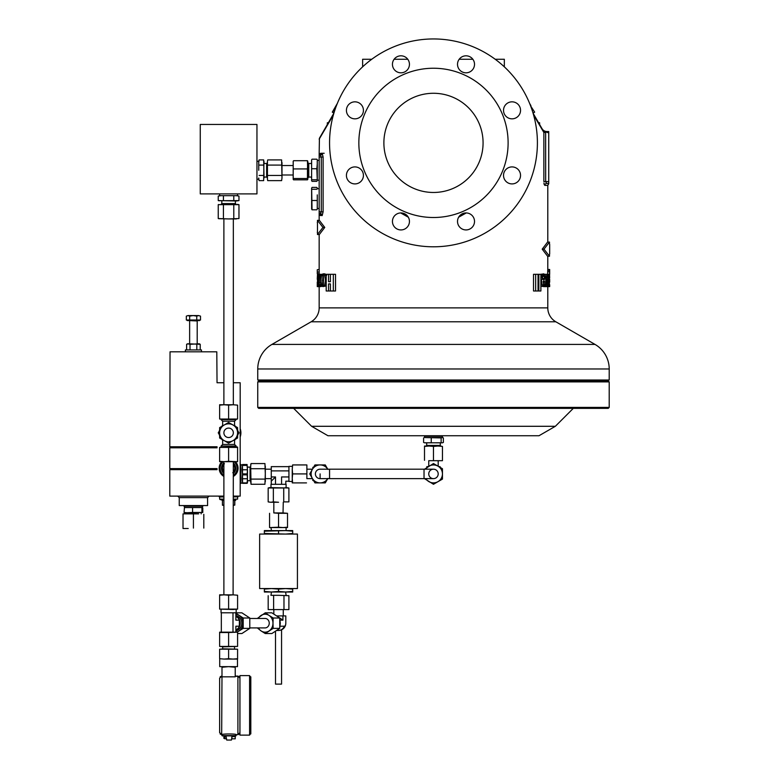 <?xml version="1.0" encoding="UTF-8"?>
<svg xmlns="http://www.w3.org/2000/svg" width="779" height="779" viewBox="0 0 779 779"><rect width="100%" height="100%" fill="white"/><g stroke="black" fill="none" stroke-linecap="round" stroke-linejoin="round"><path stroke-width="1.17" d="M424.029 478.637L433.475 478.637A4.723 4.723 0 0 0 438.197 473.914A4.723 4.723 0 0 0 433.475 469.192L424.029 469.192L424.029 478.637L320.111 478.637A4.723 4.723 0 0 1 315.388 473.914A4.723 4.723 0 0 0 320.111 478.637L320.111 473.914M438.197 473.914A4.723 4.723 0 0 1 433.475 478.637A4.723 4.723 0 0 1 428.752 473.914A4.723 4.723 0 0 1 433.475 469.192A4.723 4.723 0 0 1 438.197 473.914M425.85 469.192A8.978 8.978 0 0 1 442.453 473.914A8.978 8.978 0 0 1 425.85 478.637M424.506 478.637L433.475 484.275L442.453 479.095L442.453 468.734L433.475 463.554L424.506 469.192M440.096 467.371L440.096 466.64L438.83 466.64M428.129 466.64L426.863 466.64L426.863 467.371M428.752 460.691L428.752 466.28M438.197 460.691L438.197 466.28M428.995 460.691L437.964 460.691L428.995 460.691M442.453 460.691L437.964 460.691L442.453 460.691M442.453 446.416L437.964 446.046L442.453 446.416L442.453 460.311M424.506 446.416L428.995 446.046L424.506 446.046L424.506 460.311M433.475 446.416L437.964 446.046L428.995 446.046L433.475 446.416L433.475 460.311M440.885 446.046L440.271 445.432L426.688 445.432L426.074 446.046L428.995 446.046M437.964 446.046L440.71 446.046M426.688 445.432L426.688 442.832L442.667 442.774M424.292 442.774L442.238 442.832M424.711 442.832L427.418 442.832M443.358 442.462L443.358 437.915L442.238 437.545L441.128 437.915L441.128 442.462M443.358 437.915L442.667 437.603M441.128 437.915L424.506 437.545L424.506 436.221L442.453 436.221L442.453 437.545M424.711 437.545L442.238 437.545M311.61 426.298L555.349 426.298L538.99 435.743L327.969 435.743L311.61 426.298L293.654 408.352M555.349 426.298L573.305 408.352M608.253 408.352L258.696 408.352L257.752 407.407L609.207 407.407L608.253 408.352M257.752 381.895L258.696 380.95L608.253 380.95L609.207 381.895L257.752 381.895L257.752 407.407M609.207 381.895L609.207 407.407M261.53 380.006L261.53 380.95M605.419 380.006L605.419 380.95M431.245 437.915L431.245 442.462M423.601 437.915L423.601 442.462M320.111 469.192A4.723 4.723 0 0 0 315.388 473.914A4.723 4.723 0 0 1 320.111 469.192L329.556 469.192L329.556 478.637M327.735 478.637A8.978 8.978 0 0 1 312.33 478.403A8.978 8.978 0 0 1 320.111 464.936A8.978 8.978 0 0 1 327.735 469.192M327.881 469.425L325.291 464.936L314.93 464.936L309.74 473.914L314.93 482.892L325.291 482.892L327.881 478.403M313.567 467.303L312.837 467.303L312.837 468.568M312.837 479.26L312.837 480.526L313.567 480.526M306.877 478.637L312.476 478.637M306.877 469.192L312.476 469.192M306.877 478.403L306.877 469.425L306.877 478.403M306.877 464.936L306.877 469.425L306.877 464.936M292.612 464.936L292.242 469.425L292.612 464.936L306.507 464.936M292.612 482.892L292.242 478.403L292.242 482.892L306.507 482.892M292.612 473.914L292.242 469.425L292.242 478.403L292.612 473.914L306.507 473.914M292.242 466.358L288.931 466.358L288.931 481.471L292.242 481.471M275.513 484.304L275.513 476.943L271.267 476.943L271.267 466.64L288.931 466.64M281.57 484.304L281.57 476.943C286.935 482.308 286.935 482.308 281.57 476.943L288.931 476.943M271.267 470.886L288.931 470.886M270.985 487.615L270.985 484.304L286.097 484.304L286.097 487.615M268.697 502.017L270.771 502.26L268.171 501.88L268.171 487.985L269.563 487.615L288.902 487.985L286.312 487.615L288.902 487.985L288.902 501.88L283.722 501.88L283.722 487.985L286.312 487.615M268.171 487.985L283.722 487.985M283.722 501.88L288.902 501.88M273.361 501.88L270.771 502.26L278.541 502.26L273.361 501.88L273.361 487.985M273.818 502.26L273.818 512.933L278.541 513.303L287.509 513.303L283.03 512.933L283.264 502.26M274.052 512.933L283.03 512.933M278.541 513.303L278.541 527.208L269.563 527.578L283.03 527.578L278.541 527.208M287.509 527.208L283.03 527.578L287.509 527.578L287.509 513.303M286.097 527.578L286.097 530.596M270.985 527.578L271.452 530.596L264.363 530.596L264.363 531.19L285.62 530.596L271.452 530.596M285.63 530.596L292.709 531.19L292.709 530.596L285.62 530.596M292.709 531.19L292.709 533.479L285.62 534.063L264.363 533.479L264.363 534.063M292.709 534.063L292.709 533.479M278.541 531.19L278.541 533.479M264.363 533.479L264.363 531.19M297.432 534.063L259.641 534.063L259.641 588.544L297.432 588.544L297.432 534.063M281.56 629.802L281.56 684.118L275.513 684.118L275.513 631.263M259.641 557.618L259.641 563.568M270.985 595.312L271.452 592.011L264.363 591.417L264.363 592.011L285.62 592.011L278.541 591.417L278.541 589.128L285.62 588.544L292.709 589.128L292.709 588.544M292.709 589.128L292.709 591.417L285.62 592.011L292.709 592.011L292.709 591.417M285.62 592.011L286.097 595.312M278.541 591.417L271.452 592.011M264.363 591.417L264.363 589.128L271.452 588.544L278.541 589.128M264.363 588.544L264.363 589.128M270.897 595.312L278.794 595.312L270.897 595.312M288.902 595.692L278.794 595.312L288.902 595.692L288.902 609.587L268.18 609.587L288.902 609.587M283.975 595.692L283.975 609.587M268.18 595.692L268.18 609.587M273.624 595.692L273.624 609.587M279.875 620.152L282.923 620.152L282.923 615.907L276.74 615.907M282.923 615.907L285.815 615.907L285.796 623.19A3.028 1.441 90 0 1 284.364 626.219A7.274 6.407 90 0 1 278.541 630.464A7.274 7.274 0 0 0 285.815 623.19L285.815 615.907M279.875 626.219L284.364 626.219M279.895 620.717A7.556 6.651 90 0 1 280.255 623.19A7.556 6.651 90 0 1 279.895 625.654M258.365 618.458A8.978 7.897 90 0 1 261.14 615.41A8.978 7.897 90 0 1 269.037 615.41L265.259 612.82L271.861 612.82L279.758 618L279.758 628.371L271.861 633.551L265.259 633.551L273.166 628.371L279.758 628.371M273.166 628.371L272.981 623.19A8.978 7.897 90 0 1 269.037 630.961A8.978 7.897 90 0 1 261.14 630.961L265.259 633.551M257.333 627.913L261.14 630.961A8.978 7.897 90 0 1 258.365 627.913M265.259 612.82L257.333 618.458M273.166 618L269.037 615.41A8.978 7.897 90 0 1 272.981 623.19L273.166 618L279.758 618M282.923 620.152L277.295 616.286M249.816 618.458L265.084 618.458A4.723 4.158 90 0 1 269.242 623.19A4.723 4.158 90 0 1 265.084 627.913L249.816 627.913M235.881 612.82L241.889 612.82L249.786 618L249.786 628.371L241.889 633.551L237.585 633.551M249.786 618L243.184 618L235.287 612.82M249.786 628.371L243.184 628.371L243.184 618M237.274 632.159L239.065 630.961A8.978 7.897 -90 0 0 243.009 623.19A8.978 7.897 -90 0 0 239.065 615.41A8.978 7.897 -90 0 0 235.881 614.251M235.881 632.12A8.978 7.897 -90 0 0 239.065 630.961L243.184 628.371M235.881 630.688A7.556 6.651 -90 0 0 241.763 623.19A7.556 6.651 -90 0 0 235.881 615.683M235.881 630.26A7.556 6.651 -90 0 0 240.195 623.19A7.556 6.651 -90 0 0 235.881 616.111M235.881 629.958A7.274 6.407 -90 0 0 239.357 626.219L239.357 620.152A7.274 6.407 -90 0 0 235.881 616.413M228.607 632.529L237.585 632.159L219.629 632.159L219.629 646.434L224.118 646.804L237.585 646.434L228.607 646.434L228.607 632.529L219.629 632.529M237.585 632.529L237.585 646.434M219.629 646.434L228.607 646.434M224.118 648.839L237.585 649.209L219.629 649.209L224.118 648.839M237.585 658.713L233.096 659.083L237.585 659.083L237.585 649.209M219.629 658.713L224.118 659.083L219.629 658.713L219.629 649.209M228.607 658.713L224.118 659.083L233.096 659.083L228.607 658.713L228.607 649.209M237.488 659.083L237.488 666.639L219.727 666.639L219.727 659.083M235.871 626.219L235.881 632.159L235.871 626.219L239.357 626.219M239.357 620.152L235.871 620.152L235.871 612.791L235.871 620.152M232.989 612.791L232.989 632.159M236.164 609.49L236.164 612.791L221.051 612.791L221.051 609.49M233.096 609.49L219.629 609.11L237.585 609.11L233.096 609.49M219.629 595.214L224.118 594.844L219.629 594.844L219.629 609.11M228.607 595.214L233.096 594.844L224.118 594.844L228.607 595.214L228.607 609.11M237.585 595.214L233.096 594.844L237.585 595.214L237.585 609.11M233.096 594.844L233.33 461.684M228.607 461.304L237.585 461.684L219.629 461.684L219.629 447.409L228.607 447.409L228.607 461.304L223.885 461.684L223.885 594.844M224.118 461.684L219.629 461.304M219.629 447.409L237.585 447.039L237.585 461.304M228.607 447.409L237.585 447.409M234.557 439.746L234.557 444.439L236.164 446.046L221.051 446.046L221.051 447.039M234.557 444.439L222.658 444.439L221.051 446.046M234.557 421.196L222.658 421.196L221.051 419.589L236.164 419.589L234.557 421.196L234.557 425.889M233.096 419.404L219.629 419.034L237.585 419.034L233.096 419.404M233.096 440.593L237.585 438.002L237.585 427.632L228.607 422.452L219.629 427.632L219.629 438.002L224.118 440.593A8.978 8.978 0 0 0 237.585 432.822A8.978 8.978 0 0 0 224.118 425.042A8.978 8.978 0 0 0 224.118 440.593L228.607 443.183L233.096 440.593M223.894 433.056A4.723 4.723 0 0 0 228.841 437.535A4.723 4.723 0 0 0 233.33 432.579A4.723 4.723 0 0 0 228.374 428.099A4.723 4.723 0 0 0 223.894 433.056M222.171 439.619L222.658 440.456M219.629 430.417L218.247 432.822L219.629 435.227M222.658 425.178L222.171 426.016M235.044 426.016L234.557 425.178M237.585 435.227L238.968 432.822L237.585 430.417M234.557 440.456L235.044 439.619M219.357 430.884A9.445 9.445 0 0 1 219.629 429.872M221.567 426.522A9.445 9.445 0 0 1 222.307 425.772M234.907 425.772A9.445 9.445 0 0 1 235.648 426.522M237.585 429.872A9.445 9.445 0 0 1 237.858 430.884M237.858 434.75A9.445 9.445 0 0 1 237.585 435.763M234.664 439.687L235.219 439.59A9.445 9.445 0 0 1 234.907 439.862M222.307 439.862A9.445 9.445 0 0 1 222.025 439.59L222.551 439.687M219.629 435.763A9.445 9.445 0 0 1 219.357 434.75M219.629 405.129L224.118 404.759L219.629 404.759L219.629 419.034M228.607 405.129L233.096 404.759L224.118 404.759L228.607 405.129L228.607 419.034M237.585 405.129L233.096 404.759L237.585 405.129L237.585 419.034M236.378 218.928L228.607 218.928L238.968 218.558L238.968 204.653L237.42 204.341M218.763 204.526L218.247 204.653L218.247 218.558L228.607 218.928L218.763 218.685M218.247 204.653L238.968 204.653L218.247 204.653M223.427 218.558L223.427 204.653M233.788 218.558L233.788 204.653M221.109 204.283L221.82 203.572L235.404 203.572L236.105 204.283M218.763 200.729L238.968 200.602L236.378 200.972L238.968 200.602L238.968 196.055L236.378 195.685L237.585 195.685L237.585 194.361M219.629 194.361L219.629 195.685L220.837 195.685L218.247 196.055L218.247 200.602L236.378 200.972M220.837 195.685L228.607 195.685L220.837 195.685M238.004 193.893L219.211 193.893M219.629 195.685L218.763 195.928M228.607 195.685L236.378 195.685L228.607 195.685M236.378 195.685L237.585 195.685M233.788 196.055L233.788 200.602M223.427 196.055L223.427 200.602M234.664 425.947L235.219 426.269M222.551 425.947L221.996 426.269M269.563 513.303L269.563 527.208M271.267 476.943L271.267 481.188L275.513 476.943M265.308 478.637L271.267 478.637M265.308 469.192L271.267 469.192M265.308 466.144L265.308 473.914L264.938 463.554L251.042 463.554L250.672 466.144L251.042 484.275L264.938 484.275L265.308 473.914L265.308 481.685M251.042 484.275L250.672 481.685L251.042 484.275M250.672 464.936L251.042 463.554L250.672 464.936M250.672 481.325L250.059 480.711L250.059 467.118L250.672 466.504M247.449 482.931L247.459 470.146M250.672 466.144L250.672 481.685M251.042 479.095L264.938 479.095M251.042 468.734L264.938 468.734M247.459 470.156L247.089 464.508L247.157 465.394L242.473 465.394L247.157 465.394M247.157 474.372L247.449 469.776L242.172 469.776L242.473 474.372L247.157 474.372L247.449 478.754L242.172 478.754L242.542 483.321L247.089 483.321L247.449 478.754M242.542 473.914L247.089 473.914M240.847 482.892L242.542 483.321L242.473 465.394M242.542 464.936L247.089 464.936M242.542 482.892L247.089 482.892M242.473 474.372L242.172 478.754M247.449 469.776L247.089 465.443M242.542 465.443L242.172 469.776M242.542 474.859L247.089 474.859M242.542 464.508L247.089 464.508M240.185 483.36L240.847 483.36L240.847 464.469L240.185 464.469M233.33 496.116L240.185 496.116L240.185 382.742L233.33 382.742M240.185 436.931A12.279 12.279 0 0 0 240.185 428.703M223.885 496.116L169.793 496.116L169.793 469.659L217.039 469.659L217.039 468.607L169.793 468.607L169.793 447.818L217.039 447.818L217.039 446.766L169.793 446.766L170.036 351.816L216.796 351.816L217.039 382.742L223.885 382.742M216.046 446.766L216.046 447.818M170.786 446.766L170.786 447.818M179.248 497.625L207.584 497.625L207.584 505.561L179.248 505.561L179.248 497.625L177.729 496.116M183.971 505.561L183.971 506.223L202.861 506.223L202.861 505.561M202.365 507.548L197.262 507.548L202.394 507.548L202.394 506.223M184.467 507.548L197.262 507.548L184.467 507.548L184.048 512.465L188.314 512.835L202.783 512.465L192.579 512.465L192.579 507.918M201.946 507.918L201.946 512.465M184.467 512.835L192.579 512.465M198.616 513.877L188.216 513.877L198.616 513.877M183.026 513.877L188.216 513.877L183.026 513.877M183.026 528.522L188.216 528.522L183.026 528.522M183.026 528.094L183.026 514.306M193.416 528.094L193.416 514.306M203.806 528.094L203.806 514.306M202.783 507.918L202.783 512.465M240.185 401.906L240.185 400.425M235.404 461.684A9.445 9.445 0 0 1 233.33 476.427M223.885 476.427A9.445 9.445 0 0 1 221.82 461.684M219.863 470.253A8.978 8.978 0 0 0 223.885 475.881A8.978 8.978 0 0 1 222.492 461.684A8.978 8.978 0 0 0 219.863 470.253M233.33 475.881A8.978 8.978 0 0 0 234.732 461.684A8.978 8.978 0 0 1 233.33 475.881M233.33 473.535A7.089 7.089 0 0 0 233.807 463.417L234.596 466.874A6.144 6.144 0 0 0 233.33 464.323M223.885 473.213L221.83 466.163A7.089 7.089 0 0 0 223.885 473.535M223.885 464.323A6.144 6.144 0 0 0 223.885 472.171M233.33 472.171A6.144 6.144 0 0 0 234.596 466.874L235.385 470.331L232.785 472.746M223.885 462.96A7.089 7.089 0 0 0 221.83 466.163L224.43 463.748M233.33 472.24L235.385 470.331M200.261 193.893L256.953 193.893L256.953 124.455L200.261 124.455L200.261 193.893M256.953 160.873L256.953 179.667M258.745 170.27L258.745 162.499L258.745 170.27M257.421 179.248L258.745 179.248L258.745 178.04L258.852 179.365M258.823 179.17L258.745 178.04M258.745 162.499L259.115 159.909L258.745 162.499L258.745 161.292L257.421 161.292M258.745 179.248L259.115 180.631L263.662 180.631L263.935 161.185M264.032 177.067L266.632 177.067L266.632 163.473L267.343 162.772M267.45 179.365L267.44 161.185M267.431 161.272L267.713 159.909L281.618 159.909L281.988 178.04L281.618 180.631L267.713 180.631L267.421 179.17M267.343 178.04L267.343 162.499M281.618 175.45L267.713 175.45M281.988 178.04L281.988 162.499M281.618 165.09L267.713 165.09M281.988 174.993L293.186 174.993L293.186 173.717L293.206 179.326M293.206 161.224L293.186 173.717L293.186 161.37M293.186 179.17L293.186 173.717M293.556 179.842L307.452 179.842L307.822 179.17L307.452 179.842M293.556 178.508L307.452 178.508L307.802 179.326M293.556 168.936L307.452 168.936L307.452 178.508M293.556 160.708L307.452 160.708L307.822 179.17M307.822 161.37L307.452 160.708M307.802 161.224L307.452 168.936M264.032 178.04L263.662 159.909L259.115 159.909L258.745 161.292M263.945 161.272L264.032 162.499M259.115 165.09L263.662 165.09M259.115 175.45L263.662 175.45M307.822 162.714L307.822 177.826M308.007 162.714L308.766 163.473L308.766 177.067L308.007 177.826M308.766 163.473L311.61 163.473L311.629 180.747M311.629 159.792L311.61 180.572M311.61 159.968L311.61 163.96M316.839 168.731L317.277 163.96L317.277 180.572L316.839 168.731L312.038 168.731M316.839 179.803L312.038 179.803M318.689 160.347L317.277 160.347L317.277 163.96L317.277 159.968M317.248 159.792L317.277 163.96M319.166 159.88L319.166 180.66M316.839 159.189L312.038 159.189M316.839 181.351L312.038 181.351M221.996 667.252L221.996 676.844L235.219 676.844L235.219 667.252L228.607 666.639L221.996 667.252L221.996 666.639M221.996 735.61L236.164 735.61L221.996 735.61L221.664 734.665L221.996 676.094L219.629 678.12L219.629 732.63L221.996 734.665C221.567 733.721 236.582 733.721 236.164 734.665L237.907 734.665L239.942 732.63L239.942 678.12L237.907 676.094L235.219 676.094L239.357 676.698M235.219 666.639L235.219 667.252M250.653 677.438L249.582 675.617L239.942 675.617L239.942 735.133L239.942 689.434M222.278 735.892L235.881 735.892L236.164 734.665L237.907 734.665L237.907 676.094L239.396 676.737M226.397 735.892L224.264 735.892M239.942 735.133L249.582 735.133L239.942 735.133L249.582 735.133L250.653 733.312M225.589 735.892L232.57 735.892M231.908 736.554L235.219 736.554L235.219 738.823L231.908 738.823L231.908 736.554L231.665 738.755L231.908 736.885M226.056 736.282L224.829 736.622L224.829 738.755L223.885 738.346L223.885 737.031L226.114 736.622L226.718 740.05L231.441 740.05L231.665 738.755M185.383 351.816L185.383 349.927L201.449 349.927L201.449 351.816M200.222 349.927L200.222 344.308L199.307 343.782L190.018 344.308L187.525 343.782L186.609 344.308L188.314 343.782L186.609 344.308L186.609 349.927M190.018 344.308L190.018 349.927M200.222 344.308L188.314 343.782M199.56 320.013L199.56 320.578L187.272 320.578L187.272 320.013M200.505 316.128L198.626 315.573L200.505 316.128L200.505 320.013L196.746 320.013L196.746 316.128L198.626 315.573L193.202 315.573L196.746 316.128M196.746 320.013L189.667 320.013L189.667 316.128L193.202 315.573L187.992 315.573L189.667 316.128M189.667 320.013L186.327 320.013L186.327 316.128L187.992 315.573L186.327 316.128M196.814 344.308L196.814 349.927M317.628 286.604L319.166 286.633L319.166 307.88A16.057 16.057 0 0 1 311.133 321.785L271.929 344.425A28.346 28.346 0 0 0 257.752 368.973L257.752 380.006L609.207 380.006L609.207 368.973A28.346 28.346 0 0 0 595.029 344.425L555.826 321.785A16.057 16.057 0 0 1 547.793 307.88L547.793 286.633M317.277 273.721L317.277 269.719L317.277 273.721L319.166 273.721L319.166 234.518M319.166 220.34L319.166 215.111L321.026 215.617A1.889 1.86 -90 0 0 319.166 213.728L319.166 215.111M319.166 153.775L319.166 155.157A1.889 1.86 -90 0 0 321.026 153.268L319.166 153.775L319.419 138.243L333.889 113.169L319.419 138.243M544.287 184.759L543.937 183.055M544.024 183.717L544.151 184.292M547.793 242.074L547.793 185.383L544.794 185.383A1.889 1.84 90 0 1 546.634 183.493L548.737 183.493L546.634 183.493L545.68 181.604L548.737 181.604L548.737 131.534L546.946 131.534L548.737 132.878L545.641 131.904L545.68 181.604L543.859 181.604L543.859 132.479L533.596 114.99M548.231 274.305L547.462 274.305L547.89 281.988L548.231 274.305L548.767 274.305L549.176 286.487L549.672 269.466L547.783 269.466L547.793 256.242M319.01 274.305L319.224 284.189L319.643 274.305L320.685 274.305L320.685 286.38L319.643 286.38L319.643 284.53L318.932 286.604L318.348 284.208L318.299 274.305L319.643 274.305L317.511 273.857L318.134 280.197L317.511 286.604L317.637 277.821M326.693 275.328L324.96 273.857L322.973 273.857L324.668 275.328L325.476 280.245L324.726 285.026L322.983 286.604L321.484 285.026L320.967 280.245L321.523 275.308L322.973 273.857L323.412 275.863L323.412 284.627L322.983 285.289L322.574 284.656L323.402 284.656M322.983 286.604L326.197 285.951M533.518 274.305L533.518 290.995L535.67 290.995L535.67 274.305L533.518 274.305M542.34 276.292L542.476 279.359M543.859 273.857L545.319 275.445L545.845 280.197L545.339 284.997L543.878 286.604L542.116 284.861L541.424 279.359L544.463 279.359L544.326 276.292L543.547 275.182L542.359 277.821L541.512 277.597L541.97 275.338L543.859 273.857L540.684 274.305M540.889 286.175L543.878 286.604M335.525 290.995L335.525 274.305L333.324 274.305L333.324 290.995L335.525 290.995M317.277 286.604L317.277 284.695L317.277 286.604L320.851 286.604L321.376 285.737M544.784 274.305L546.722 274.305L545.894 286.604L546.839 279.252L547.286 286.604L549.331 286.633L543.937 286.604M547.783 269.466L547.637 274.305M549.487 243.885L549.487 242.074L547.598 242.074L542.203 249.153L547.598 256.242L549.487 256.242L549.487 254.431M466.29 212.93L458.636 217.214M408.323 217.214L400.669 212.93M333.363 114.99L319.166 139.188M324.171 153.268L322.165 153.268L323.1 157.046L323.1 211.839L322.165 215.617A1.889 1.84 -90 0 0 320.325 213.728L321.279 211.839L321.279 157.046L320.325 155.157L319.166 155.157L320.325 155.157L319.166 155.157L319.166 213.728L320.325 213.728M319.351 220.34L324.755 227.429L319.351 234.518L317.472 234.518L317.472 220.34L319.351 220.34M328.543 283.907L330.403 283.907L328.543 283.907L328.543 290.995L326.197 290.995L326.197 274.305L333.324 274.305M328.543 290.995L330.403 290.995L330.403 283.907M333.324 290.995L330.403 290.995M328.543 274.305L328.543 281.725L330.403 281.725L330.403 274.305M328.543 281.725L330.403 281.725M320.685 286.38L322.292 286.38M320.685 274.305L322.058 274.305M317.316 277.821L317.511 273.857M317.647 281.336L317.511 285.503L317.647 281.336M317.306 277.772L317.287 279.359M317.277 282.105L317.277 284.695M319.166 269.466L317.277 269.719M549.682 279.359L549.682 282.105M549.575 271.764L547.686 271.764M549.614 274.081L549.331 286.633M548.62 286.604L548.328 279.612L548.036 286.604M546.722 274.305L547.462 274.305M541.424 279.359L540.889 279.359M542.359 277.821L540.889 277.821M541.512 277.597L540.889 277.597M543.888 279.359L543.888 281.336L543.226 281.336L543.859 285.503L544.463 281.336L543.888 281.336L543.888 279.359M538.873 274.305L540.889 274.305L540.889 290.995L538.873 290.995L538.873 274.305L538.036 274.305L538.036 290.995L535.67 290.995M538.873 290.995L538.036 290.995M535.67 274.305L538.036 274.305M317.472 220.34L322.954 227.429L317.472 234.518M317.277 232.191L317.472 232.697M317.472 222.161L317.277 222.667M322.954 227.429L324.755 227.429M542.203 249.153L543.995 249.153L549.487 256.242M549.487 242.074L543.995 249.153M543.859 132.479L543.401 131.067L543.859 132.479L545.68 132.479M543.401 131.067L533.07 113.169L543.401 131.067L545.641 131.904M542.038 128.701A5.667 5.667 0 0 0 546.946 131.534A5.667 5.667 0 0 1 542.038 128.701L543.674 130.901M321.026 153.268L322.165 153.268A1.889 1.84 -90 0 1 320.325 155.157M363.423 175.411A8.501 8.501 0 0 0 354.922 166.91A8.501 8.501 0 0 0 346.421 175.411A8.501 8.501 0 0 0 354.922 183.912A8.501 8.501 0 0 0 363.423 175.411M363.423 110.336A8.501 8.501 0 0 0 354.922 101.835A8.501 8.501 0 0 0 346.421 110.336A8.501 8.501 0 0 0 354.922 118.836A8.501 8.501 0 0 0 363.423 110.336M409.442 64.316A8.501 8.501 0 0 0 400.942 55.815A8.501 8.501 0 0 0 392.441 64.316A8.501 8.501 0 0 0 400.942 72.817A8.501 8.501 0 0 0 409.442 64.316M474.518 64.316A8.501 8.501 0 0 0 466.017 55.815A8.501 8.501 0 0 0 457.516 64.316A8.501 8.501 0 0 0 466.017 72.817A8.501 8.501 0 0 0 474.518 64.316M520.538 110.336A8.501 8.501 0 0 0 512.037 101.835A8.501 8.501 0 0 0 503.526 110.336A8.501 8.501 0 0 0 512.037 118.836A8.501 8.501 0 0 0 520.538 110.336M520.538 175.411A8.501 8.501 0 0 0 512.037 166.91A8.501 8.501 0 0 0 503.526 175.411A8.501 8.501 0 0 0 512.037 183.912A8.501 8.501 0 0 0 520.538 175.411M474.518 221.431A8.501 8.501 0 0 0 466.017 212.93A8.501 8.501 0 0 0 457.516 221.431A8.501 8.501 0 0 0 466.017 229.932A8.501 8.501 0 0 0 474.518 221.431M409.442 221.431A8.501 8.501 0 0 0 400.942 212.93A8.501 8.501 0 0 0 392.441 221.431A8.501 8.501 0 0 0 400.942 229.932A8.501 8.501 0 0 0 409.442 221.431M329.556 142.869A103.919 103.919 0 0 1 433.475 38.95A103.919 103.919 0 0 1 537.403 142.869A103.919 103.919 0 0 1 433.475 246.797A103.919 103.919 0 0 1 329.556 142.869M358.846 142.869A74.638 74.638 0 0 1 433.475 68.24A74.638 74.638 0 0 1 508.112 142.869A74.638 74.638 0 0 1 433.475 217.507A74.638 74.638 0 0 1 358.846 142.869M483.077 142.869A49.603 49.603 0 0 1 433.475 192.471A49.603 49.603 0 0 1 383.881 142.869A49.603 49.603 0 0 1 433.475 93.276A49.603 49.603 0 0 1 483.077 142.869M548.737 183.493L548.737 181.604M362.624 66.848L362.624 59.262L371.758 59.262M394.106 59.262L407.777 59.262M459.182 59.262L472.853 59.262M495.201 59.262L504.334 59.262L504.334 66.848M319.166 188.226L319.166 209.006M317.277 204.858L317.238 209.132M317.277 194.896L317.277 205.159L317.277 194.896M317.238 188.09L316.839 187.408L312.038 187.408L311.61 188.352L311.639 209.132M317.277 188.352L316.839 187.408M317.277 208.879L317.277 205.159M316.839 209.814L312.038 209.814L311.61 208.879M311.639 188.09L312.038 209.814M312.038 187.408L311.61 188.352M316.839 189.287L312.038 189.287M316.839 200.495L312.038 200.495M233.33 496.778L238.053 496.778L238.053 496.116M219.162 496.116L219.162 496.778L223.885 496.778M223.885 496.944L219.629 496.944L219.629 499.125L222.424 500.361L222.424 505.104L223.885 505.22M223.885 499.602L220.106 499.602M237.391 496.778L233.33 496.944M235.696 499.602L233.33 499.602L235.696 499.602L235.696 500.361L233.33 500.361M223.885 500.361L222.424 500.361M222.473 505.269L223.885 505.269M233.33 505.211L234.8 505.104L233.33 505.269M234.703 500.361L234.703 505.104M234.8 500.361L234.8 505.104M538.601 122.751L539.613 122.751L539.613 124.513M530.596 105.886L534.657 112.147L533.04 113.082M530.927 105.691L529.623 103.432M328.358 122.751C327.005 125.098 327.005 125.098 328.358 122.751C327.005 125.098 327.005 125.098 328.358 122.751L327.336 122.751L327.336 124.513M337.326 103.432L332.302 112.147L333.918 113.082M332.477 111.835L334.025 112.721M333.208 110.579L334.464 111.3M549.682 277.597L549.448 273.857M549.672 269.466L549.682 274.052M549.623 270.323L547.734 270.323M541.483 281.501L540.889 281.501M542.116 284.861L540.889 284.861M541.97 275.338L540.889 275.338M544.326 276.292L542.554 276.292M544.463 278.531L542.476 278.531M544.375 284.403L543.343 284.403M324.726 285.026L326.197 285.026M325.476 280.245L326.197 280.245M324.668 275.328L326.197 275.328M322.964 273.857L322.574 284.656M322.389 280.255L323.606 280.255M322.555 275.883L323.421 275.883M319.01 282.602L319.643 282.602M317.511 281.336L317.511 279.359L317.511 281.336M317.287 272.046L319.176 272.046M223.203 461.684A8.501 8.501 0 0 0 223.885 475.317M233.33 475.317A8.501 8.501 0 0 0 234.012 461.684M249.582 735.133L249.582 675.617L239.942 675.617M226.485 738.755L224.829 738.755M197.194 343.782L197.194 320.958L189.258 320.578M257.752 368.973L609.207 368.973M271.929 344.425L595.029 344.425M311.133 321.785L555.826 321.785M319.166 307.88L547.793 307.88M319.166 157.046L323.1 157.046M319.166 211.839L323.1 211.839M223.885 499.125L219.629 499.125M237.585 496.944L237.585 499.125L233.33 499.125M440.271 445.432L440.271 442.832M273.818 609.957L273.818 614.027M276.74 630.464L278.541 630.464M283.264 609.957L283.264 615.907M222.706 646.804L222.706 648.839M234.518 646.804L234.518 648.839M236.164 446.046L236.164 447.039M223.885 404.759L223.885 218.928M221.82 203.572L221.82 200.972M235.404 203.572L235.404 200.972M233.33 404.759L233.33 218.928M222.658 439.746L222.658 444.439M222.658 421.196L222.658 425.889M221.333 612.791L221.333 632.159M250.059 467.118L247.459 467.118M242.162 464.936L240.847 464.936M250.059 480.711L247.459 480.711M285.815 484.304L285.815 481.188L288.931 481.188M271.267 484.304L271.267 481.188M424.029 469.192L329.556 469.192M216.046 469.659L216.046 468.607M170.786 469.659L170.786 468.607M207.584 497.625L209.103 496.116M184.438 507.548L184.438 506.223M201.157 513.877L201.157 512.835M185.675 513.877L185.675 512.835M266.632 177.067L267.343 177.768M293.186 165.547L281.988 165.547M266.632 163.473L264.032 163.473M308.766 177.067L311.61 177.067M317.277 180.192L318.689 180.192M220.175 734.022L221.664 734.665L220.214 734.061M220.175 676.737L221.664 676.094L220.214 676.698M239.396 734.022L237.907 734.665L239.357 734.061M250.809 733.906L250.809 676.844M189.638 343.782L189.638 320.958M549.682 253.915L549.682 244.402M547.793 185.383L548.737 183.747M317.277 208.529L318.689 208.529M317.277 188.693L318.689 188.693M549.682 286.604L549.682 284.695"/></g></svg>
